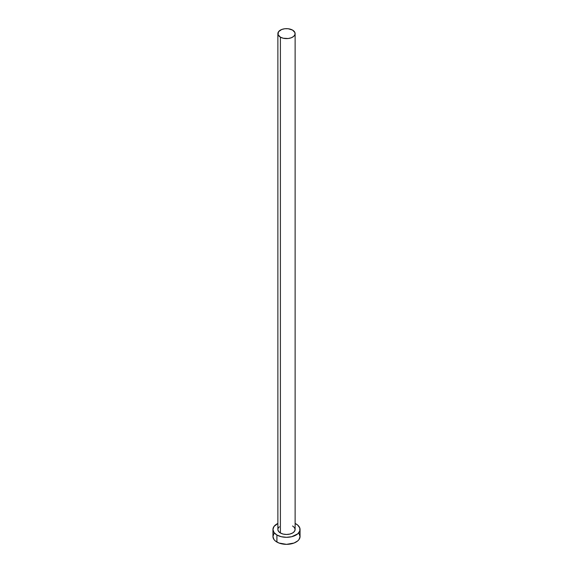 <?xml version="1.0" encoding="UTF-8"?>
<svg xmlns="http://www.w3.org/2000/svg" width="573" height="573" viewBox="0 0 573 573"><rect width="100%" height="100%" fill="white"/><g stroke="black" fill="none" stroke-linecap="round" stroke-linejoin="round"><path stroke-width="0.86" d="M280.405 533.005A8.624 4.978 0 0 0 289.802 534.086A8.624 4.978 0 0 0 295.124 529.488L294.465 531.393L292.595 533.005L289.802 534.086L286.5 534.466L283.198 534.086L280.405 533.005L278.535 531.393L277.876 529.488A8.624 4.978 0 0 0 280.405 533.005L280.405 37.152L280.405 533.005M292.595 30.111A8.624 4.978 180 0 1 295.124 33.628A8.624 4.978 180 0 1 289.802 38.226A8.624 4.978 180 0 1 280.405 37.152A8.624 4.978 180 0 1 277.876 33.628A8.624 4.978 180 0 1 283.198 29.03A8.624 4.978 180 0 1 292.595 30.111L288.183 28.743L284.817 28.743L281.708 29.488L278.535 31.723L278.041 34.602L280.405 37.152L283.198 38.226L288.183 38.513L291.292 37.768L293.67 36.393L294.959 34.602L294.959 32.654L292.595 30.111M273.98 533.535L272.949 536.529A13.551 7.821 0 0 0 276.917 542.058L276.917 535.017L281.314 536.715L286.5 537.309L291.686 536.715L297.767 533.835L299.786 531.013L299.786 527.962L297.767 525.14L295.124 523.45A13.551 7.821 180 0 1 296.083 523.951A13.551 7.821 180 0 1 300.051 529.488A13.551 7.821 180 0 1 291.686 536.715A13.551 7.821 180 0 1 276.917 535.017L276.917 542.058A13.551 7.821 0 0 0 291.686 543.756A13.551 7.821 0 0 0 300.051 536.529L299.02 533.535M276.917 535.017A13.551 7.821 180 0 1 272.949 529.488A13.551 7.821 180 0 1 277.876 523.45L273.98 526.494L272.949 529.488L273.98 532.482L276.917 535.017M278.041 528.514L279.33 526.723M292.595 525.964L294.465 527.583L295.124 529.488L295.124 33.628M272.949 529.488L272.949 536.529L273.98 539.522L275.233 540.876L278.972 543.032L286.5 544.35L294.028 543.032L297.767 540.876L299.02 539.522L300.051 536.529L300.051 529.488M277.876 529.488L277.876 33.628"/></g></svg>
